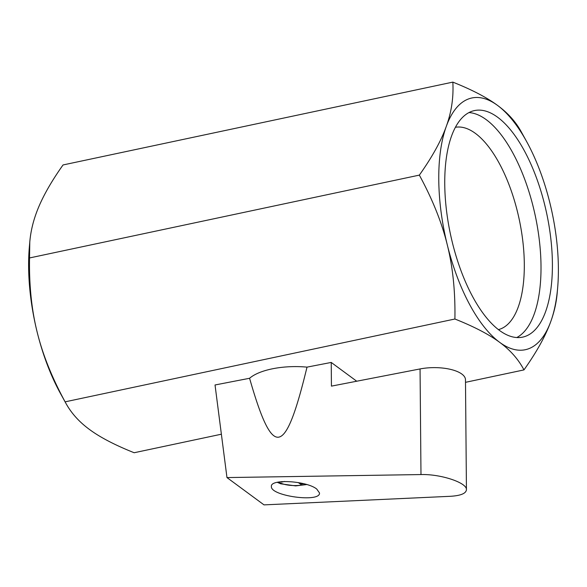 <?xml version="1.0" encoding="UTF-8"?>
<svg xmlns="http://www.w3.org/2000/svg" width="587" height="587" viewBox="0 0 587 587"><rect width="100%" height="100%" fill="white"/><g stroke="black" fill="none" stroke-linecap="round" stroke-linejoin="round"><path stroke-width="0.88" d="M298.277 482.551L300.654 484.304L303.618 483.673M280.968 481.692L281.54 482.118L284.592 481.465M281.54 481.633L281.54 482.118M300.639 482.998L300.654 484.304M356.72 381.22L331.229 362.436L307.008 367.132A49.33 19.276 -0.5 0 0 249.578 378.277L215.033 384.977L226.971 477.576L420.982 474.56C440.866 473.966 467.186 482.749 466.438 489.719C466.041 493.476 460.722 495.663 450.464 496.294L264.011 504.879L226.971 477.576M466.438 489.719L465.476 379.752A31.742 12.4 179.5 0 0 420.057 368.937L331.435 386.129L331.229 362.436M249.578 378.277C272.948 459.782 285.135 457.42 307.008 367.132M316.738 489.052C306.553 480.746 270.145 478.676 271.392 486.484C270.313 496.088 320.737 502.846 319.489 492.926L316.738 489.052M455.417 127.284A103.444 43.966 -102 0 1 524.308 264.033A103.444 43.966 -102 0 1 498.414 329.623M516.78 337.547A115.808 49.227 78 0 0 541.009 265.94A115.808 49.227 78 0 0 468.976 112.579M552.396 263.519A115.808 49.227 78 0 0 474.501 110.569A115.808 49.227 78 0 0 450.427 234.081A115.808 49.227 78 0 0 522.65 337.129A115.808 49.227 78 0 0 552.396 263.519M549.85 202.801A128.678 54.694 -102 0 1 557.65 287.835A128.678 54.694 -102 0 1 550.885 321.243A128.678 54.694 -102 0 1 499.61 342.294A128.678 54.694 -102 0 1 447.301 244.904A128.678 54.694 -102 0 1 446.267 126.454A128.678 54.694 -102 0 1 497.541 105.411A128.678 54.694 -102 0 1 526.524 141.372A128.678 54.694 -102 0 1 549.85 202.801M526.524 141.372L521.168 131.664C515.702 121.7 507.828 112.946 497.541 105.411C486.924 97.53 472.021 89.767 452.841 82.121C453.685 97.295 451.498 112.08 446.267 126.454C441.145 140.814 432.171 157.037 419.345 175.117C432.538 199.397 441.857 222.656 447.301 244.904C452.848 267.122 455.38 291.827 454.903 319.012C474.091 326.658 488.993 334.421 499.61 342.294C510.33 350.145 518.446 359.354 523.964 369.905C536.789 351.826 545.763 335.603 550.885 321.243C554.297 311.778 556.41 302.312 557.217 292.84L557.65 287.835M523.964 369.905L465.498 382.328M221.38 434.204L134.159 452.738C114.979 445.093 100.076 437.33 89.459 429.457C79.172 421.914 71.298 413.16 65.832 403.196L65.106 401.846C51.913 377.566 42.594 354.306 37.15 332.059C31.603 309.841 29.071 285.135 29.541 257.95L29.783 242.027C30.59 232.547 32.703 223.082 36.115 213.617C41.237 199.257 50.211 183.041 63.036 164.954L452.841 82.121M454.903 319.012L65.106 401.846M419.345 175.117L29.541 257.95M29.783 242.027L29.35 247.024A128.678 54.694 78 0 0 37.15 332.059A128.678 54.694 78 0 0 60.476 393.488L65.832 403.196M305.922 484.29A19.731 7.712 -0.5 0 1 278.539 482.022M420.057 368.937L420.982 474.56M306.774 484.539L295.643 485.904L280.74 483.805L277.225 482.294"/></g></svg>

